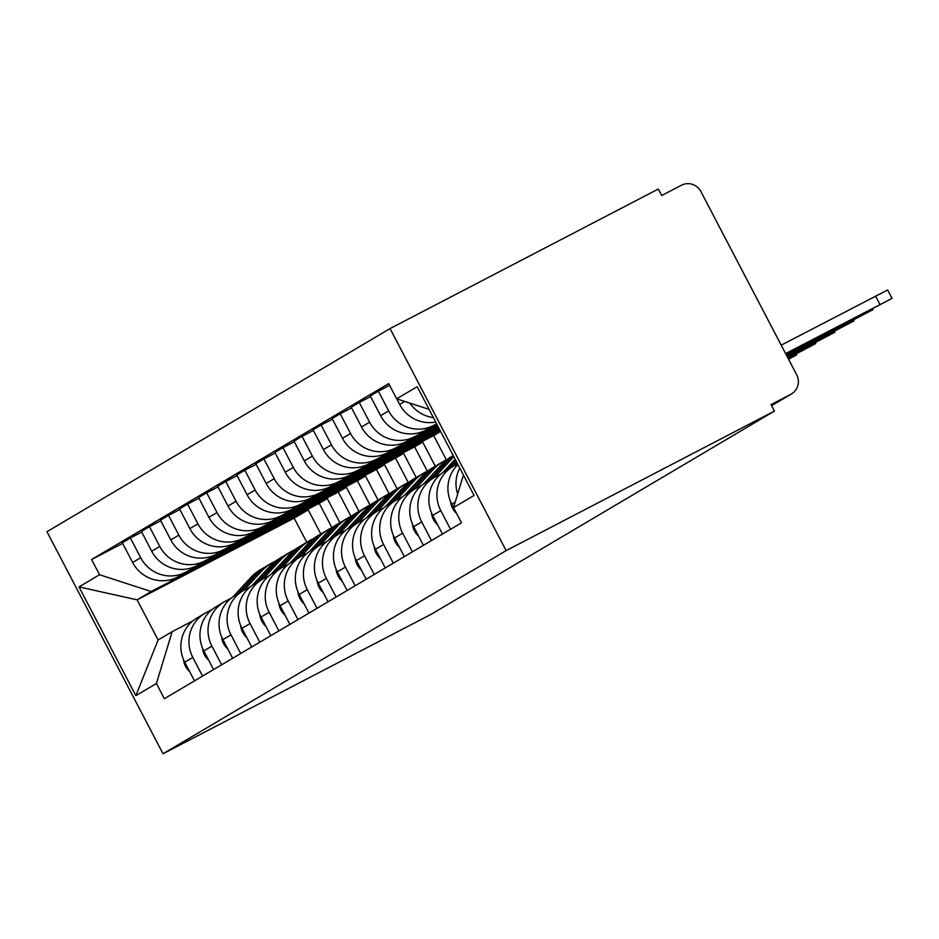 <?xml version="1.0" encoding="UTF-8"?>
<svg xmlns="http://www.w3.org/2000/svg" width="939" height="939" viewBox="0 0 939 939"><rect width="100%" height="100%" fill="white"/><g stroke="black" fill="none" stroke-linecap="round" stroke-linejoin="round"><path stroke-width="1.41" d="M774.429 411.071L771.048 404.603L790.755 394.345A14.613 14.331 59.4 0 0 796.695 374.79L700.917 191.579A14.613 14.331 59.4 0 0 681.432 185.241L661.725 195.5L658.345 189.021L390.049 328.58L46.95 531.709L163.034 753.759L506.133 550.63L774.429 411.071L431.33 614.2L163.034 753.759M390.049 328.58L506.133 550.63M433.384 417.585A33.604 32.959 -120.6 0 1 409.838 403.113M457.645 494.043A33.604 32.959 -120.6 0 1 459.77 468.08M396.786 398.864L399.674 404.404A33.604 32.959 59.4 0 0 435.708 422.034M457.927 464.547A33.604 32.959 59.4 0 0 451.8 504.102L453.56 507.483M436.647 423.841L433.489 425.484A33.604 32.959 -120.6 0 1 388.676 410.918L378.347 391.176L370.283 395.953L380.6 415.695A33.604 32.959 59.4 0 0 425.414 430.262L436.881 424.299M450.544 529.279L440.79 510.616A33.604 32.959 -120.6 0 1 452.915 466.483A33.604 32.959 -120.6 0 1 454.464 465.627L457.633 463.983M389.615 385.319L378.347 391.176M452.915 466.483L444.851 471.261A33.604 32.959 59.4 0 0 432.726 515.394L442.48 534.056M437.21 424.921L414.416 436.776A33.604 32.959 -120.6 0 1 369.602 422.21L359.273 402.467L351.209 407.244L361.527 426.987A33.604 32.959 59.4 0 0 406.341 441.553L437.445 425.379M431.471 540.571L421.717 521.908A33.604 32.959 -120.6 0 1 433.841 477.775A33.604 32.959 -120.6 0 1 435.391 476.918L440.778 474.113M370.6 396.575L359.273 402.467M433.841 477.775L425.778 482.552A33.604 32.959 59.4 0 0 413.653 526.685L423.407 545.348M437.774 426.001L395.342 448.067A33.604 32.959 -120.6 0 1 350.529 433.501L340.2 413.759L332.136 418.536L342.453 438.278A33.604 32.959 59.4 0 0 387.267 452.856L438.02 426.459M412.397 551.862L402.643 533.199A33.604 32.959 -120.6 0 1 414.768 489.066A33.604 32.959 -120.6 0 1 416.317 488.21L421.705 485.404M351.526 407.866L340.2 413.759M414.768 489.066L406.693 493.855A33.604 32.959 59.4 0 0 394.568 537.977L404.333 556.639M438.337 427.081L376.257 459.371A33.604 32.959 -120.6 0 1 331.444 444.804L321.126 425.05L313.051 429.827L323.38 449.581A33.604 32.959 59.4 0 0 368.194 464.148L438.583 427.527M393.324 563.154L383.57 544.491A33.604 32.959 -120.6 0 1 395.695 500.37A33.604 32.959 -120.6 0 1 397.244 499.501L402.631 496.708M332.453 419.158L321.126 425.05M395.695 500.37L387.619 505.147A33.604 32.959 59.4 0 0 375.494 549.268L385.26 567.931M438.9 428.149L357.184 470.662A33.604 32.959 -120.6 0 1 312.37 456.096L302.053 436.342L293.977 441.119L304.306 460.873A33.604 32.959 59.4 0 0 349.12 475.439L439.147 428.607M374.25 574.445L364.496 555.782A33.604 32.959 -120.6 0 1 376.621 511.661A33.604 32.959 -120.6 0 1 378.171 510.793L383.558 507.999M313.38 430.449L302.053 436.342M376.621 511.661L368.546 516.438A33.604 32.959 59.4 0 0 356.421 560.56L366.187 579.222M439.464 429.229L338.11 481.953A33.604 32.959 -120.6 0 1 293.297 467.387L282.979 447.645L274.904 452.422L285.233 472.164A33.604 32.959 59.4 0 0 330.047 486.731L439.71 429.686M355.177 585.748L345.423 567.086A33.604 32.959 -120.6 0 1 357.548 522.953A33.604 32.959 -120.6 0 1 359.097 522.084L364.485 519.29M294.306 441.741L282.979 447.645M357.548 522.953L349.472 527.73A33.604 32.959 59.4 0 0 337.347 571.863L347.101 590.525M440.027 430.308L319.037 493.245A33.604 32.959 -120.6 0 1 274.223 478.679L263.906 458.936L255.831 463.713L266.16 483.456A33.604 32.959 59.4 0 0 310.973 498.022L440.274 430.766M336.103 597.04L326.349 578.377A33.604 32.959 -120.6 0 1 338.474 534.244A33.604 32.959 -120.6 0 1 340.024 533.387L345.411 530.582M275.233 453.044L263.906 458.936M338.474 534.244L330.399 539.021A33.604 32.959 59.4 0 0 318.274 583.154L328.028 601.817M440.591 431.388L299.964 504.536A33.604 32.959 -120.6 0 1 255.15 489.97L244.833 470.228L236.757 475.005L247.086 494.747A33.604 32.959 59.4 0 0 291.9 509.314L433.665 435.567L446.377 459.887M317.03 608.331L307.276 589.669A33.604 32.959 -120.6 0 1 319.401 545.536A33.604 32.959 -120.6 0 1 320.95 544.679L326.326 541.873M256.159 464.336L244.833 470.228M319.401 545.536L311.325 550.313A33.604 32.959 59.4 0 0 299.201 594.446L308.954 613.108M435.285 466.225L422.667 442.081L280.89 515.828A33.604 32.959 -120.6 0 1 236.076 501.262L225.759 481.519L217.684 486.296L228.001 506.039A33.604 32.959 59.4 0 0 272.815 520.605L414.592 446.858L427.304 471.178M297.956 619.623L288.191 600.96A33.604 32.959 -120.6 0 1 300.316 556.827A33.604 32.959 -120.6 0 1 301.877 555.97L307.253 553.165M237.086 475.627L225.759 481.519M300.316 556.827L292.252 561.604A33.604 32.959 59.4 0 0 280.127 605.737L289.881 624.4M416.212 477.517L403.594 453.373L261.817 527.119A33.604 32.959 -120.6 0 1 217.003 512.553L206.674 492.811L198.61 497.588L208.928 517.33A33.604 32.959 59.4 0 0 253.741 531.897L395.519 458.162L408.23 482.47M278.883 630.914L269.117 612.251A33.604 32.959 -120.6 0 1 281.242 568.118A33.604 32.959 -120.6 0 1 282.803 567.262L288.179 564.456M218.012 486.918L206.674 492.811M281.242 568.118L273.179 572.896A33.604 32.959 59.4 0 0 261.054 617.029L270.808 635.691M397.138 488.808L384.521 464.676L242.743 538.411A33.604 32.959 -120.6 0 1 197.929 523.845L187.6 504.102L179.537 508.879L189.854 528.622A33.604 32.959 59.4 0 0 234.668 543.2L376.445 469.453L389.157 493.761M259.798 642.206L250.044 623.543A33.604 32.959 -120.6 0 1 262.169 579.422A33.604 32.959 -120.6 0 1 263.718 578.553L269.106 575.748M198.939 498.21L187.6 504.102M262.169 579.422L254.105 584.199A33.604 32.959 59.4 0 0 241.98 628.32L251.734 646.983M378.065 500.1L365.447 475.967L223.67 549.714A33.604 32.959 -120.6 0 1 178.856 535.148L168.527 515.394L160.463 520.171L170.781 539.925A33.604 32.959 59.4 0 0 215.594 554.491L357.372 480.745L370.083 505.053M240.724 653.497L230.971 634.834A33.604 32.959 -120.6 0 1 243.095 590.713A33.604 32.959 -120.6 0 1 244.645 589.845L250.032 587.051M179.865 509.501L168.527 515.394M243.095 590.713L235.032 595.49A33.604 32.959 59.4 0 0 222.907 639.612L232.661 658.274M358.991 511.403L346.374 487.259L204.596 561.006A33.604 32.959 -120.6 0 1 159.783 546.439L149.454 526.685L141.39 531.462L151.707 551.216A33.604 32.959 59.4 0 0 196.521 565.783L338.298 492.036L351.01 516.344M221.651 664.789L211.897 646.126A33.604 32.959 -120.6 0 1 224.022 602.005A33.604 32.959 -120.6 0 1 225.571 601.136L230.959 598.343M160.78 520.793L149.454 526.685M224.022 602.005L215.958 606.782A33.604 32.959 59.4 0 0 203.833 650.903L213.587 669.577M339.918 522.694L327.288 498.55L185.511 572.297A33.604 32.959 -120.6 0 1 140.697 557.731L130.38 537.988L122.316 542.765L132.634 562.508A33.604 32.959 59.4 0 0 177.448 577.074L319.225 503.327L331.937 527.648M202.578 676.092L192.824 657.429A33.604 32.959 -120.6 0 1 204.948 613.296A33.604 32.959 -120.6 0 1 206.498 612.428L211.885 609.634M141.707 532.084L130.38 537.988M204.948 613.296L196.873 618.073A33.604 32.959 59.4 0 0 184.748 662.206L194.514 680.869M327.288 498.55L319.225 503.327M346.374 487.259L338.298 492.036M365.447 475.967L357.372 480.745M384.521 464.676L376.445 469.453M403.594 453.373L395.519 458.162M422.667 442.081L414.592 446.858M440.626 431.447L433.665 435.567M429.076 409.369L396.669 398.829L417.221 386.668L474.078 495.428L453.537 507.588L463.42 475.052M320.845 533.986L308.215 509.842L294.153 518.164L137.117 599.845L158.104 639.987L172.166 631.665L156.414 683.498L164.36 698.71L461.483 522.8L453.537 507.588M156.414 683.498L135.862 695.658L79.005 586.898L99.546 574.738L151.179 591.523L137.117 599.845L79.005 586.898M396.669 398.829L388.723 383.617L91.599 559.527L99.546 574.738M294.153 518.164L306.783 542.308M308.215 509.842L151.179 591.523M172.166 631.665L192.812 620.925M122.633 543.388L91.599 559.527M158.104 639.987L135.862 695.658M781.213 345.165L887.648 289.963L892.05 298.379L785.614 353.58M785.779 353.897L892.05 298.379M450.52 501.367A18.264 17.911 59.4 0 0 456.565 513.387M786.342 354.977L872.977 309.67L786.178 354.66M431.447 512.671A18.264 17.911 59.4 0 0 437.656 524.831M786.905 356.057L853.903 320.962L786.741 355.74M412.374 523.962A18.264 17.911 59.4 0 0 418.583 536.122M787.469 357.137L834.83 332.253L787.305 356.808M455.861 460.591L447.457 469.723M455.133 459.206L442.856 472.552M393.3 535.253A18.264 17.911 59.4 0 0 399.509 547.414M456.201 461.249L449.535 468.491M456.929 462.634L453.889 465.932M788.032 358.205L815.756 343.545L787.868 357.888M453.279 455.661A43.828 42.994 59.4 0 0 445.837 462.058L428.384 481.014M453.244 455.591L450.99 456.929A43.828 42.994 59.4 0 0 441.436 464.664L423.782 483.843M374.227 546.545A18.264 17.911 59.4 0 0 380.436 558.705M453.384 455.849A43.828 42.994 59.4 0 0 447.915 460.826L430.461 479.782M453.819 456.683A43.828 42.994 59.4 0 0 452.316 458.22L434.816 477.223M788.584 359.25L796.683 354.848L788.431 358.98M437.363 465.016A43.828 42.994 59.4 0 0 436.318 465.615A43.828 42.994 59.4 0 0 426.764 473.35L409.31 492.306M436.318 465.615L431.917 468.221A43.828 42.994 59.4 0 0 422.362 475.956L404.709 495.135M355.142 557.836A18.264 17.911 59.4 0 0 361.351 569.996M447.023 459.594A43.828 42.994 59.4 0 0 442.797 461.777L438.396 464.382A43.828 42.994 59.4 0 0 428.841 472.117L411.388 491.074M442.797 461.777A43.828 42.994 59.4 0 0 433.243 469.512L415.742 488.515M418.289 476.308A43.828 42.994 59.4 0 0 417.245 476.906A43.828 42.994 59.4 0 0 407.69 484.641L390.237 503.597M417.245 476.906L412.843 479.512A43.828 42.994 59.4 0 0 403.289 487.247L385.624 506.426M336.068 569.128A18.264 17.911 59.4 0 0 342.277 581.288M427.949 470.885A43.828 42.994 59.4 0 0 423.724 473.08L419.322 475.686A43.828 42.994 59.4 0 0 409.768 483.409L392.314 502.365M423.724 473.08A43.828 42.994 59.4 0 0 414.169 480.803L396.669 499.806M399.216 487.599A43.828 42.994 59.4 0 0 398.159 488.21A43.828 42.994 59.4 0 0 388.617 495.933L371.163 514.889M398.159 488.21L393.758 490.815A43.828 42.994 59.4 0 0 384.215 498.539L366.55 517.718M316.995 580.419A18.264 17.911 59.4 0 0 323.204 592.579M408.876 482.177A43.828 42.994 59.4 0 0 404.65 484.371L400.249 486.977A43.828 42.994 59.4 0 0 390.694 494.712L373.241 513.656M404.65 484.371A43.828 42.994 59.4 0 0 395.096 492.106L377.595 511.098M380.142 498.902A43.828 42.994 59.4 0 0 379.086 499.501A43.828 42.994 59.4 0 0 369.543 507.236L352.09 526.18M379.086 499.501L374.684 502.107A43.828 42.994 59.4 0 0 365.142 509.842L347.477 529.009M297.921 591.711A18.264 17.911 59.4 0 0 304.13 603.883M389.802 493.468A43.828 42.994 59.4 0 0 385.577 495.663L381.164 498.269A43.828 42.994 59.4 0 0 371.621 506.004L354.167 524.948M385.577 495.663A43.828 42.994 59.4 0 0 376.023 503.398L358.522 522.401M361.069 510.194A43.828 42.994 59.4 0 0 360.013 510.793A43.828 42.994 59.4 0 0 350.47 518.528L333.016 537.472M360.013 510.793L355.611 513.398A43.828 42.994 59.4 0 0 346.068 521.133L328.404 540.301M278.848 603.014A18.264 17.911 59.4 0 0 285.057 615.174M370.729 504.759A43.828 42.994 59.4 0 0 366.492 506.954L362.09 509.56A43.828 42.994 59.4 0 0 352.548 517.295L335.094 536.239M366.492 506.954A43.828 42.994 59.4 0 0 356.949 514.689L339.449 533.692M341.984 521.485A43.828 42.994 59.4 0 0 340.939 522.084A43.828 42.994 59.4 0 0 331.385 529.819L313.931 548.763M340.939 522.084L336.538 524.69A43.828 42.994 59.4 0 0 326.983 532.425L309.33 551.592M259.774 614.306A18.264 17.911 59.4 0 0 265.983 626.466M351.656 516.051A43.828 42.994 59.4 0 0 347.418 518.246L343.017 520.852A43.828 42.994 59.4 0 0 333.474 528.587L316.02 547.543M347.418 518.246A43.828 42.994 59.4 0 0 337.876 525.981L320.375 544.984M322.91 532.777A43.828 42.994 59.4 0 0 321.866 533.375A43.828 42.994 59.4 0 0 312.311 541.11L294.858 560.067M321.866 533.375L317.464 535.981A43.828 42.994 59.4 0 0 307.91 543.716L290.257 562.895M240.701 625.597A18.264 17.911 59.4 0 0 246.91 637.757M332.582 527.342A43.828 42.994 59.4 0 0 328.345 529.537L323.943 532.143A43.828 42.994 59.4 0 0 314.389 539.878L296.935 558.834M328.345 529.537A43.828 42.994 59.4 0 0 318.791 537.272L301.302 556.275M303.837 544.068A43.828 42.994 59.4 0 0 302.792 544.667A43.828 42.994 59.4 0 0 293.238 552.402L275.784 571.358M302.792 544.667L298.391 547.273A43.828 42.994 59.4 0 0 288.836 555.008L271.183 574.187M221.627 636.888A18.264 17.911 59.4 0 0 227.837 649.049M313.509 538.634A43.828 42.994 59.4 0 0 309.271 540.829L304.87 543.435A43.828 42.994 59.4 0 0 295.315 551.17L277.862 570.126M309.271 540.829A43.828 42.994 59.4 0 0 299.717 548.564L282.228 567.567M284.763 555.36A43.828 42.994 59.4 0 0 283.719 555.958A43.828 42.994 59.4 0 0 274.165 563.693L256.711 582.649M283.719 555.958L279.317 558.564A43.828 42.994 59.4 0 0 269.763 566.299L252.11 585.478M202.554 648.18A18.264 17.911 59.4 0 0 208.763 660.34M294.435 549.937A43.828 42.994 59.4 0 0 290.198 552.12L285.796 554.726A43.828 42.994 59.4 0 0 276.242 562.461L258.788 581.417M290.198 552.12A43.828 42.994 59.4 0 0 280.644 559.855L263.143 578.858M265.69 566.651A43.828 42.994 59.4 0 0 264.645 567.25A43.828 42.994 59.4 0 0 255.091 574.985L237.637 593.941M264.645 567.25L260.244 569.856A43.828 42.994 59.4 0 0 250.69 577.591L233.036 596.77M183.481 659.471A18.264 17.911 59.4 0 0 189.69 671.631M275.362 561.229A43.828 42.994 59.4 0 0 271.125 563.423L266.723 566.029A43.828 42.994 59.4 0 0 257.169 573.764L239.715 592.709M271.125 563.423A43.828 42.994 59.4 0 0 261.57 571.147L244.07 590.15M177.448 577.074L185.511 572.297M196.521 565.783L204.596 561.006M215.594 554.491L223.67 549.714M234.668 543.2L242.743 538.411M253.741 531.897L261.817 527.119M272.815 520.605L280.89 515.828M291.9 509.314L299.964 504.536M310.973 498.022L319.037 493.245M330.047 486.731L338.11 481.953M349.12 475.439L357.184 470.662M368.194 464.148L376.257 459.371M387.267 452.856L395.342 448.067M406.341 441.553L414.416 436.776M425.414 430.262L433.489 425.484M203.833 650.903L211.897 646.126M222.907 639.612L230.971 634.834M241.98 628.32L250.044 623.543M261.054 617.029L269.117 612.251M280.127 605.737L288.191 600.96M299.201 594.446L307.276 589.669M318.274 583.154L326.349 578.377M337.347 571.863L345.423 567.086M356.421 560.56L364.496 555.782M375.494 549.268L383.57 544.491M394.568 537.977L402.643 533.199M413.653 526.685L421.717 521.908M432.726 515.394L440.79 510.616M451.8 504.102L455.204 502.083M184.748 662.206L192.824 657.429M151.707 551.216L159.783 546.439M170.781 539.925L178.856 535.148M189.854 528.622L197.929 523.845M208.928 517.33L217.003 512.553M228.001 506.039L236.076 501.262M247.086 494.747L255.15 489.97M266.16 483.456L274.223 478.679M285.233 472.164L293.297 467.387M304.306 460.873L312.37 456.096M323.38 449.581L331.444 444.804M342.453 438.278L350.529 433.501M361.527 426.987L369.602 422.21M380.6 415.695L388.676 410.918M399.674 404.404L404.686 401.434M132.634 562.508L140.697 557.731M771.741 405.601A14.613 2.84 -117.5 0 0 771.776 405.578A14.613 2.84 -117.5 0 0 771.799 405.566L790.755 394.345M771.6 405.671L771.799 405.566A14.613 14.613 0 0 0 772.468 405.19A14.613 14.331 -120.6 0 1 771.799 405.566L771.6 405.671M879.972 304.494L875.571 296.078M860.899 315.786L860.5 315.034M841.825 327.089L841.426 326.326M822.752 338.38L822.353 337.617M803.678 349.672L803.279 348.909M445.837 462.058L441.436 464.664M452.316 458.22L447.915 460.826M426.764 473.35L422.362 475.956M433.243 469.512L428.841 472.117M407.69 484.641L403.289 487.247M414.169 480.803L409.768 483.409M388.617 495.933L384.215 498.539M395.096 492.106L390.694 494.712M369.543 507.236L365.142 509.842M376.023 503.398L371.621 506.004M350.47 518.528L346.068 521.133M356.949 514.689L352.548 517.295M331.385 529.819L326.983 532.425M337.876 525.981L333.474 528.587M312.311 541.11L307.91 543.716M318.791 537.272L314.389 539.878M293.238 552.402L288.836 555.008M299.717 548.564L295.315 551.17M274.165 563.693L269.763 566.299M280.644 559.855L276.242 562.461M255.091 574.985L250.69 577.591M261.57 571.147L257.169 573.764M791.424 393.969L772.468 405.19M872.977 309.67L872.507 308.778M853.903 320.962L853.434 320.082M834.83 332.253L834.36 331.373M815.756 343.545L815.287 342.665M796.683 354.848L796.213 353.956"/></g></svg>
